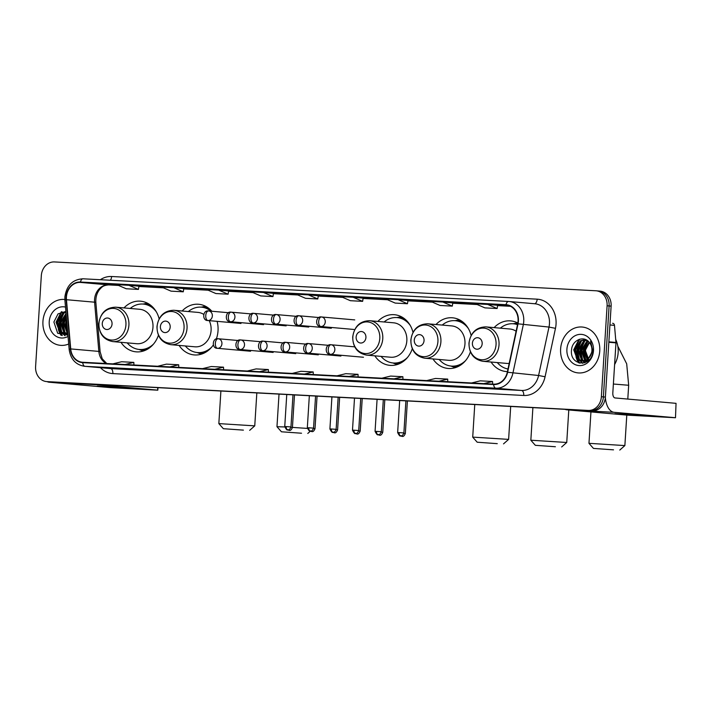 <?xml version="1.0" encoding="UTF-8"?>
<svg xmlns="http://www.w3.org/2000/svg" width="712" height="712" viewBox="0 0 712 712"><rect width="100%" height="100%" fill="white"/><g stroke="black" fill="none" stroke-linecap="round" stroke-linejoin="round"><path stroke-width="1.07" d="M491.084 362.025A25.427 21.627 -85 0 0 506.179 371.548A25.427 21.627 -85 0 0 507.425 371.611M432.958 358.928A25.427 21.627 -85 0 0 448.053 368.451A25.427 21.627 -85 0 0 470.418 351.835M374.832 355.831A25.427 21.627 -85 0 0 389.927 365.354A25.427 21.627 -85 0 0 412.293 348.738M179.095 345.409A25.427 21.627 -85 0 0 194.189 354.923A25.427 21.627 -85 0 0 213.28 344.991M216.315 338.992A25.427 21.627 -85 0 0 218.032 330.751A25.427 21.627 -85 0 0 217.098 321.334M120.969 342.312A25.427 21.627 -85 0 0 136.063 351.835A25.427 21.627 -85 0 0 158.429 335.219M211.829 311.242A25.427 21.627 -85 0 0 198.666 304.273A25.427 21.627 -85 0 0 182.13 311.002M413.005 332.397A25.427 21.627 -85 0 0 394.404 314.704A25.427 21.627 -85 0 0 377.867 321.432M471.13 335.486A25.427 21.627 -85 0 0 452.529 317.801A25.427 21.627 -85 0 0 435.993 324.521M517.846 323.043A25.427 21.627 -85 0 0 510.655 320.889A25.427 21.627 -85 0 0 494.119 327.618M159.132 318.869A25.427 21.627 -85 0 0 140.531 301.185A25.427 21.627 -85 0 0 124.004 307.904M46.565 381.579A14.391 12.246 -85 0 0 46.921 381.605L588.245 410.432A14.391 12.246 -85 0 0 601.373 396.726L607.096 305.777A14.391 12.246 -85 0 0 596.14 290.79A14.391 12.246 -85 0 0 595.775 290.763L54.45 261.936A14.391 12.246 -85 0 0 41.323 275.642L35.6 366.591A14.391 12.246 -85 0 0 46.565 381.579L50.579 381.935A14.391 12.246 -85 0 0 50.944 381.961L592.259 410.788A14.391 12.246 -85 0 0 605.396 397.082L611.119 306.133A14.391 12.246 -85 0 0 600.154 291.146L598.142 290.968A14.391 12.246 -85 0 0 597.786 290.941M48.567 381.757A14.391 12.246 -85 0 0 48.932 381.783L590.257 410.61A14.391 12.246 -85 0 0 603.384 396.904L609.107 305.955A14.391 12.246 -85 0 0 598.142 290.968A14.391 12.246 -85 0 1 609.107 305.955L603.384 396.904A14.391 12.246 -85 0 1 590.257 410.61L48.932 381.783A14.391 12.246 -85 0 1 48.567 381.757M42.943 321.361A23.024 19.589 -85 0 0 60.484 345.338A23.024 19.589 -85 0 0 68.699 344.012A23.024 19.589 -85 0 1 60.484 345.338A23.024 19.589 -85 0 1 42.943 321.361A23.024 19.589 -85 0 1 64.534 299.467A23.024 19.589 -85 0 0 42.943 321.361M560.62 348.925A23.024 19.589 -85 0 0 578.162 372.91A23.024 19.589 -85 0 0 599.753 351.016A23.024 19.589 -85 0 0 582.211 327.031A23.024 19.589 -85 0 0 560.62 348.925A23.024 19.589 -85 0 0 578.162 372.91A23.024 19.589 -85 0 0 599.753 351.016A23.024 19.589 -85 0 0 582.211 327.031A23.024 19.589 -85 0 0 560.62 348.925M66.43 297.038A15.353 13.056 95 0 1 80.438 282.415L505.992 305.083A15.353 13.056 95 0 1 506.383 305.11A15.353 13.056 95 0 1 517.704 323.746L507.309 372.18A15.353 13.056 95 0 1 493.665 384.151L82.77 362.266A15.353 13.056 95 0 1 82.387 362.239A15.353 13.056 95 0 1 70.719 348.925L66.465 299.707A15.353 13.056 95 0 1 66.43 297.038M66.109 297.02A15.735 13.386 -85 0 0 66.136 299.761L70.399 348.978A15.735 13.386 -85 0 0 82.743 362.648L493.638 384.533A15.735 13.386 -85 0 0 507.62 372.26L518.024 323.827A15.735 13.386 -85 0 0 506.018 304.7L80.465 282.032A15.735 13.386 -85 0 0 66.109 297.02M392.784 382.94L380.591 382.291A3.836 2.011 -87 0 1 380.591 382.291A3.836 2.011 -87 0 1 380.555 382.291M437.622 385.325L425.393 384.676L437.622 385.325M482.46 387.711L470.267 387.07A3.836 2.011 -87 0 1 470.232 387.061M258.269 375.776L246.076 375.126A3.836 2.011 -87 0 1 246.04 375.126M213.431 373.391L201.202 372.732L213.431 373.391M168.593 370.997L156.4 370.347A3.836 2.011 -87 0 1 156.4 370.347A3.836 2.011 -87 0 1 156.364 370.347M123.755 368.611L111.561 367.962A3.836 2.011 -87 0 1 111.526 367.962M347.945 380.546L335.752 379.905A3.836 2.011 -87 0 1 335.717 379.897M303.107 378.161L290.879 377.511A3.836 2.011 -87 0 1 290.879 377.511L303.107 378.161M398.017 299.645L385.788 298.995L395.231 303.089L407.46 303.739L407.967 300.526L398.017 299.645L407.46 303.739M442.855 302.03L430.627 301.381L440.069 305.475L452.298 306.124L452.805 302.912L442.855 302.03L452.298 306.124M487.693 304.425L475.465 303.775L484.908 307.869L497.136 308.518L497.643 305.297L487.693 304.425L497.136 308.518M263.502 292.481L251.274 291.831L260.717 295.925L272.945 296.575L273.452 293.362L263.502 292.481L272.945 296.575M218.664 290.096L206.435 289.446L215.878 293.54L228.107 294.19L228.614 290.977L218.664 290.096L228.107 294.19M173.826 287.71L161.597 287.052L171.04 291.146L183.269 291.804L183.776 288.582L173.826 287.71L183.269 291.804M128.988 285.316L116.759 284.667L126.202 288.76L138.431 289.41L138.938 286.197L128.988 285.316L138.431 289.41M353.179 297.26L340.95 296.61L350.393 300.704L362.622 301.354L363.129 298.141L353.179 297.26L362.622 301.354M308.341 294.875L296.112 294.216L305.555 298.31L317.783 298.96L318.291 295.747L308.341 294.875L317.783 298.96M290.95 377.511A3.836 2.011 -87 0 1 290.914 377.511L303.125 378.161M304.416 374.076L313.191 371.94L300.962 371.29L292.187 373.426M313.191 371.94L313.271 374.548M259.577 371.682L268.353 369.555L256.124 368.905L247.349 371.032M268.353 369.555L268.433 372.154M214.739 369.297L223.515 367.17L211.286 366.52L202.511 368.647M223.515 367.17L223.595 369.768M169.901 366.911L178.676 364.775L166.448 364.126L157.672 366.262M178.676 364.775L178.756 367.383M125.063 364.526L133.838 362.39L121.61 361.74L112.834 363.868M133.838 362.39L133.918 364.998M349.254 376.461L358.029 374.334L345.801 373.675L337.025 375.811M358.029 374.334L358.109 376.933M394.092 378.846L402.867 376.719L390.639 376.07L381.863 378.197M402.867 376.719L402.947 379.318M438.93 381.24L447.706 379.104L435.477 378.455L426.702 380.591M447.706 379.104L447.786 381.712M483.768 383.626L492.544 381.498L480.315 380.84L471.54 382.976M492.544 381.498L492.624 384.097M67.391 328.926L66.786 321.94M67.738 332.958L66.91 332.37L63.421 322.803L66.278 316.101M67.693 332.433L64.222 322.874L66.367 317.089M67.711 333.741L66.528 333.536M66.136 333.421L63.724 332.086L60.235 322.518L66.047 313.396M67.809 333.714L66.928 333.483M66.545 333.35L64.516 332.157L61.036 322.589L66.091 313.921M67.747 332.993L64.525 333.456L60.529 331.81L57.049 322.242L62.772 313.164L65.931 312.07M67.774 333.314L64.525 333.456M64.925 333.483L61.33 331.881L57.841 322.313L63.573 313.236L65.949 312.292M65.504 307.086A15.637 13.306 -85 0 0 49.226 321.69A15.637 13.306 -85 0 0 68.041 336.42M65.878 311.402L58.019 313.903L53.889 322.002L57.699 333.296L67.907 334.863M59.71 322.865A23.985 20.408 -85 0 0 59.71 326.488M60.084 329.54A23.985 20.408 -85 0 0 60.386 330.991M60.618 331.872A23.985 20.408 -85 0 0 61.802 335.263M62.327 335.601L61.143 334.774L56.435 322.287L61.971 311.651M65.175 335.663L62.229 332.86M61.802 332.228L59.621 322.563L63.964 313.022M67.266 335.13L65.735 333.554M64.988 332.513L62.816 322.848L66.136 314.464M67.649 331.89L66.002 323.132L66.617 319.991M61.802 335.486L60.742 334.738L56.034 322.251L61.232 311.901M64.881 335.699L61.65 332.566M61.081 331.667L59.23 322.527L63.048 313.547M67.017 335.219L65.353 333.536M65.308 333.483L64.837 332.842M64.267 331.952L62.416 322.812L66.1 313.992M67.462 332.237L65.602 323.097L66.536 319.012M126.389 388.209L97.206 386.109L125.463 387.631L135.494 388.521L126.389 388.209M58.322 329.122A19.188 16.323 -85 0 0 60.066 333.795M60.458 334.507A19.188 16.323 -85 0 0 60.885 335.21M47.134 381.632A19.188 10.075 93 0 0 49.164 382.219L110.182 387.604L156.685 390.123L157.815 390.167L157.619 387.639M94.723 384.293A19.188 10.075 93 0 0 96.449 384.738L157.468 390.123M243.406 430.128L223.337 428.695L243.406 430.128M220.898 391.013L218.842 423.604L254.754 425.865L249.663 430.351M112.051 324.013A5.758 4.895 -85 0 0 107.521 318.015A5.758 4.895 -85 0 0 102.27 323.497A5.758 4.895 -85 0 0 106.8 329.505A5.758 4.895 -85 0 0 112.051 324.013M112.71 341.582L136.775 343.709A17.266 14.694 -85 0 0 152.973 327.289A17.266 14.694 -85 0 0 139.819 309.302L115.745 307.183C106.079 307.45 100.445 312.897 98.843 323.515C99.013 333.777 103.632 339.793 112.71 341.582A17.266 14.694 -85 0 0 128.908 325.162A17.266 14.694 -85 0 0 115.745 307.183M156.382 311.927A22.784 19.384 -85 0 0 143.317 304.077A22.784 19.384 -85 0 0 130.234 308.456M153.427 307.833A22.784 19.384 -85 0 0 144.322 304.166L143.317 304.077M127.199 342.864A22.784 19.384 -85 0 0 139.312 349.467L140.309 349.556A22.784 19.384 -85 0 0 149.921 347.536M139.312 349.467A22.784 19.384 -85 0 0 153.552 344.03M301.532 433.225L281.462 431.792L301.532 433.225M292.436 427.396L307.362 428.41M170.186 327.111A5.758 4.895 -85 0 0 165.656 321.112A5.758 4.895 -85 0 0 160.396 326.594A5.758 4.895 -85 0 0 164.926 332.593A5.758 4.895 -85 0 0 170.186 327.111M170.835 344.679A17.266 14.694 -85 0 0 187.034 328.259A17.266 14.694 -85 0 0 173.879 310.272C164.205 310.548 158.571 315.995 156.969 326.612C157.138 336.865 161.757 342.89 170.835 344.679L194.91 346.806A17.266 14.694 -85 0 0 211.099 330.386A17.266 14.694 -85 0 0 209.212 320.64M203.677 314.357A17.266 14.694 -85 0 0 197.945 312.399L173.879 310.272M210.948 311.162A22.784 19.384 -85 0 0 201.443 307.175A22.784 19.384 -85 0 0 188.36 311.553M211.553 310.93A22.784 19.384 -85 0 0 202.448 307.264L201.443 307.175M185.325 345.961A22.784 19.384 -85 0 0 197.438 352.565L198.434 352.654A22.784 19.384 -85 0 0 208.055 350.633M197.438 352.565A22.784 19.384 -85 0 0 211.678 347.127M279.024 394.11L276.968 426.702L284.747 426.96M497.27 443.656L477.2 442.214L497.27 443.656M474.762 404.532L472.715 437.123L508.617 439.384L503.526 443.879M365.923 337.541A5.758 4.895 -85 0 0 361.393 331.534A5.758 4.895 -85 0 0 356.133 337.016A5.758 4.895 -85 0 0 360.664 343.024A5.758 4.895 -85 0 0 365.923 337.541M366.573 355.101L390.648 357.228A17.266 14.694 -85 0 0 406.837 340.808A17.266 14.694 -85 0 0 393.683 322.821L369.617 320.703C359.943 320.97 354.309 326.416 352.707 337.034C352.876 347.296 357.495 353.312 366.573 355.101A17.266 14.694 -85 0 0 382.771 338.681A17.266 14.694 -85 0 0 369.617 320.703M410.245 325.446A22.784 19.384 -85 0 0 397.18 317.597A22.784 19.384 -85 0 0 384.097 321.975M407.3 321.361A22.784 19.384 -85 0 0 398.186 317.685L397.18 317.597M381.062 356.383A22.784 19.384 -85 0 0 393.175 362.987L394.181 363.075A22.784 19.384 -85 0 0 403.793 361.064M393.175 362.987A22.784 19.384 -85 0 0 407.415 357.549M555.396 446.744L535.326 445.312L555.396 446.744M532.888 407.629L530.841 440.221L566.743 442.481L561.652 446.967M424.049 340.63A5.758 4.895 -85 0 0 419.519 334.631A5.758 4.895 -85 0 0 414.268 340.113A5.758 4.895 -85 0 0 418.798 346.121A5.758 4.895 -85 0 0 424.049 340.63M424.699 358.198L448.774 360.325A17.266 14.694 -85 0 0 464.963 343.905A17.266 14.694 -85 0 0 451.808 325.918L427.743 323.8C418.069 324.067 412.435 329.514 410.833 340.131C411.002 350.393 415.63 356.409 424.699 358.198A17.266 14.694 -85 0 0 440.897 341.778A17.266 14.694 -85 0 0 427.743 323.8M468.371 328.543A22.784 19.384 -85 0 0 455.306 320.694A22.784 19.384 -85 0 0 442.223 325.072M465.426 324.45A22.784 19.384 -85 0 0 456.312 320.783L455.306 320.694M439.188 359.48A22.784 19.384 -85 0 0 451.301 366.084L452.307 366.173A22.784 19.384 -85 0 0 461.919 364.152M451.301 366.084A22.784 19.384 -85 0 0 465.541 360.646M613.522 449.842L593.452 448.409L613.522 449.842M590.942 411.919L588.966 443.318L624.869 445.578L619.778 450.064M482.175 343.727A5.758 4.895 -85 0 0 477.645 337.728A5.758 4.895 -85 0 0 472.394 343.211A5.758 4.895 -85 0 0 476.924 349.209A5.758 4.895 -85 0 0 482.175 343.727M516.093 331.249A17.266 14.694 -85 0 0 509.934 329.015L485.869 326.888C476.203 327.164 470.561 332.611 468.959 343.228C469.128 353.481 473.756 359.507 482.834 361.296A17.266 14.694 -85 0 0 499.023 344.875A17.266 14.694 -85 0 0 485.869 326.888M517.508 324.672A22.784 19.384 -85 0 0 513.432 323.791A22.784 19.384 -85 0 0 500.349 328.17M517.553 324.458A22.784 19.384 -85 0 0 514.438 323.88L513.432 323.791M497.314 362.577A22.784 19.384 -85 0 0 507.994 368.994M482.834 361.296L506.899 363.423A17.266 14.694 -85 0 0 509.187 363.414M644.066 415.781L614.883 413.681L643.141 415.203L653.171 416.093L644.066 415.781M575.999 356.694A19.188 16.323 -85 0 0 577.744 361.367M578.135 362.079A19.188 16.323 -85 0 0 578.562 362.782M565.123 409.347A19.188 10.075 93 0 0 566.841 409.792L627.859 415.176L675.492 417.739L676.044 403.339L615.026 397.946A4.797 2.519 -87 0 1 612.818 392.935L615.969 342.881L608.84 342.258M605.351 397.643A19.188 10.075 93 0 0 614.127 412.31L675.145 417.695M676.044 403.339L675.492 417.739M612.658 323.293L612.605 323.284A2.394 2.038 95 0 1 614.483 325.366L615.96 342.472A2.394 2.038 95 0 1 615.969 342.881M614.607 364.526A23.985 20.408 -85 0 0 618.149 352.609A23.985 20.408 -85 0 0 615.702 339.455M588.317 360.628L587.516 360.005M587.142 359.658L584.294 350.66L589.1 342.161M588.628 360.343L587.934 359.729M587.569 359.337L585.086 350.722L589.447 342.57M587 361.269L585.834 360.77M585.451 360.557L584.588 359.943L581.099 350.375L586.83 341.297L587.738 340.843M587.409 361.198L586.252 360.628M585.869 360.379L581.9 350.446L588.076 341.128M587.72 361.126L584.205 361.1M583.813 360.984L581.401 359.658L577.913 350.09L583.635 341.012L586.448 339.98M585.789 361.34L584.605 361.055M584.223 360.922L582.193 359.729L578.714 350.162L584.436 341.084L586.75 340.158M589.322 357.522A10.84 9.22 -85 0 0 591.912 350.687A10.84 9.22 -85 0 0 589.251 342.339C583.778 335.058 572.279 340.185 571.567 349.574C569.119 366.19 591.832 367.828 592.918 351.488L590.559 341.173L592.437 350.678L589.322 357.522L586.893 359.818L582.202 361.029L578.206 359.382L574.726 349.815L580.449 340.737L585.584 339.562M592.304 351.568L587.685 359.889L582.202 361.029M582.603 361.055L579.007 359.444L575.519 349.886L581.25 340.808L585.691 339.615M589.127 360.601L585.469 350.811L586.368 346.397M566.903 349.263A15.637 13.306 -85 0 0 579.203 365.576A15.637 13.306 -85 0 0 593.479 350.678A15.637 13.306 -85 0 0 581.17 334.364A15.637 13.306 -85 0 0 566.903 349.263M577.388 350.438A23.985 20.408 -85 0 0 577.388 354.06M577.761 357.113A23.985 20.408 -85 0 0 578.064 358.563M578.295 359.444A23.985 20.408 -85 0 0 579.479 362.835M580.004 363.165L578.82 362.346L574.112 349.859L579.648 339.224M582.852 363.236L579.906 360.432M579.479 359.8L577.298 350.135L581.642 340.594M584.944 362.702L583.413 361.126M582.665 360.085L580.494 350.42L584.828 340.879M585.851 360.37L583.68 350.704L588.023 341.155M579.479 363.058L578.42 362.31L573.712 349.823L578.909 339.464M582.558 363.271L579.328 360.138M578.758 359.24L576.907 350.099L580.725 341.119M584.694 362.791L583.03 361.109M582.986 361.055L582.514 360.414M581.944 359.524L580.093 350.384L583.911 341.404M586.635 361.874L585.389 361.313M586.181 361.34L585.771 360.797M585.139 359.8L583.279 350.669L587.106 341.68M50.944 381.961L46.921 381.605M611.119 306.133L607.096 305.777M605.396 397.082L601.373 396.726M592.259 410.788L588.245 410.432M80.438 282.415L108.562 284.898A15.353 13.056 -85 0 0 94.554 299.521A15.353 13.056 -85 0 0 94.58 302.191L98.843 351.408A15.353 13.056 -85 0 0 106.355 363.529M100.356 279.718A23.985 20.408 95 0 1 111.615 276.505L537.168 299.173A4.797 2.519 -87 0 1 534.507 303.739M537.168 299.173A23.985 20.408 95 0 1 556.045 324.191A23.985 20.408 95 0 1 555.476 328.33L545.072 376.764A23.985 20.408 95 0 1 523.756 395.472L112.861 373.595A23.985 20.408 95 0 1 100.481 367.695M518.024 323.827L548.997 327.066A19.188 16.323 -85 0 0 549.459 323.755A19.188 16.323 -85 0 0 534.837 303.766L509.124 301.496A19.188 16.323 95 0 1 523.284 324.797L512.889 373.23A19.188 16.323 95 0 1 495.837 388.191L84.942 366.315A4.797 2.519 -87 0 1 82.743 362.648M508.555 301.461L83.09 278.801A4.797 2.519 93 0 0 83.046 278.793C72.606 279.407 66.554 285.468 64.872 296.993L64.908 300.215A4.797 0.507 -4.9 0 1 66.136 299.761M493.638 384.533A4.797 2.519 93 0 0 495.837 388.191L521.54 390.47A19.188 16.323 -85 0 0 538.592 375.5L548.997 327.066L555.476 328.33M507.62 372.26L538.592 375.5L545.072 376.764M64.908 300.215L69.162 349.432A4.797 0.507 -4.9 0 1 70.399 348.978M112.861 373.595A4.797 2.519 -87 0 0 110.654 368.585L84.942 366.315A19.188 16.323 95 0 1 84.461 366.28L110.164 368.549A19.188 16.323 -85 0 0 110.654 368.585L521.54 390.47A4.797 2.519 -87 0 1 523.756 395.472M508.644 301.461A19.188 16.323 95 0 1 509.124 301.496L508.599 301.461A4.797 2.519 -87 0 1 508.644 301.461M506.018 304.7A4.797 2.519 -87 0 1 508.599 301.461L83.046 278.793A4.797 2.519 93 0 0 80.465 282.032M111.615 276.505A4.797 2.519 -87 0 1 110.36 280.252M505.992 305.083L506.766 305.145M510.531 306.311L497.59 305.617L510.531 306.311M477.227 304.531L452.752 303.232L477.236 304.54M432.389 302.146L407.914 300.847L432.398 302.146M387.55 299.761L363.075 298.453L387.559 299.761M342.712 297.367L318.237 296.067L342.721 297.376M297.874 294.982L273.399 293.682L297.883 294.982M253.036 292.596L228.561 291.288L253.045 292.596M208.198 290.202L183.723 288.903L208.207 290.211M163.36 287.817L138.885 286.518L163.368 287.817M118.521 285.432L108.562 284.898A8.633 4.539 -87 0 0 108.642 284.907A8.633 4.539 -87 0 0 108.722 284.907M66.465 299.707L94.58 302.191A8.633 0.917 175.1 0 1 95.862 302.564L100.125 351.781A8.633 0.917 175.1 0 0 98.843 351.408L70.719 348.925M96.449 384.738L49.164 382.219M125.935 324.939A15.86 13.501 -85 0 0 113.448 308.394A15.86 13.501 -85 0 0 98.977 323.506A15.86 13.501 -85 0 0 111.455 340.051A15.86 13.501 -85 0 0 125.935 324.939M139.445 349.485A22.998 19.571 -85 0 0 146.485 349.734M150.428 305.074A22.998 19.571 -85 0 0 143.459 304.086M184.061 328.036A15.86 13.501 -85 0 0 171.574 311.491A15.86 13.501 -85 0 0 157.103 326.603A15.86 13.501 -85 0 0 169.581 343.148A15.86 13.501 -85 0 0 184.061 328.036M197.571 352.573A22.998 19.571 -85 0 0 204.611 352.832M208.554 308.163A22.998 19.571 -85 0 0 201.585 307.183M379.799 338.467A15.86 13.501 -85 0 0 367.312 321.913A15.86 13.501 -85 0 0 352.841 337.025A15.86 13.501 -85 0 0 365.327 353.579A15.86 13.501 -85 0 0 379.799 338.467M393.318 363.004A22.998 19.571 -85 0 0 400.349 363.253M404.3 318.593A22.998 19.571 -85 0 0 397.323 317.605M437.925 341.555A15.86 13.501 -85 0 0 425.447 325.01A15.86 13.501 -85 0 0 410.966 340.122A15.86 13.501 -85 0 0 423.453 356.668A15.86 13.501 -85 0 0 437.925 341.555M451.444 366.102A22.998 19.571 -85 0 0 458.483 366.351M462.426 321.69A22.998 19.571 -85 0 0 455.449 320.703M617.802 346.166L626.693 363.832L628.669 385.263L613.379 384.026M496.05 344.653A15.86 13.501 -85 0 0 483.573 328.107A15.86 13.501 -85 0 0 469.092 343.22A15.86 13.501 -85 0 0 481.579 359.765A15.86 13.501 -85 0 0 496.05 344.653M517.651 324.005A22.998 19.571 -85 0 0 513.574 323.8M208.571 310.957A4.797 2.519 93 0 0 208.527 310.957A4.797 2.519 93 0 0 205.759 315.523A4.797 2.519 -87 0 0 207.966 320.534A4.797 4.085 -85 0 0 212.345 315.959A4.797 4.085 -85 0 0 208.696 310.966A4.797 4.085 -85 0 0 208.571 310.957M228.579 312.719L208.527 310.957C202.697 309.782 201.888 320.845 207.851 320.525A4.797 4.085 -85 0 0 207.966 320.534M287.568 429.834L289.152 430.368A3.115 1.638 93 0 1 289.125 430.368A3.115 1.638 -87 0 1 288.289 429.817M294.483 394.929L292.436 427.449L290.923 427.316M231.151 312.159A4.797 2.519 93 0 0 231.106 312.159A4.797 2.519 93 0 0 228.338 316.724A4.797 2.519 -87 0 0 230.555 321.735A4.797 4.085 -85 0 0 234.933 317.16A4.797 4.085 -85 0 0 231.275 312.168A4.797 4.085 -85 0 0 231.151 312.159M251.167 313.921L231.106 312.159C225.277 310.984 224.467 322.047 230.43 321.726A4.797 4.085 -85 0 0 230.555 321.735M310.156 431.036L311.74 431.57A3.115 1.638 93 0 0 311.74 431.57A3.115 1.638 -87 0 1 310.877 431.018M317.062 396.13L315.015 428.66L313.502 428.517M253.739 313.36A4.797 2.519 93 0 0 253.695 313.36A4.797 2.519 93 0 0 250.927 317.926A4.797 2.519 -87 0 0 253.134 322.937A4.797 4.085 -85 0 0 257.513 318.362A4.797 4.085 -85 0 0 253.855 313.369A4.797 4.085 -85 0 0 253.739 313.36M273.746 315.122L253.695 313.36C247.865 312.185 247.046 323.248 253.009 322.928A4.797 4.085 -85 0 0 253.134 322.937M332.735 432.246L334.32 432.78A3.115 1.638 93 0 1 334.293 432.771A3.115 1.638 -87 0 1 333.456 432.228M339.642 397.341L337.595 429.861L336.082 429.719M276.318 314.562A4.797 2.519 93 0 0 276.274 314.562A4.797 2.519 93 0 0 273.506 319.127A4.797 2.519 -87 0 0 275.713 324.138A4.797 4.085 -85 0 0 280.092 319.572A4.797 4.085 -85 0 0 276.443 314.57A4.797 4.085 -85 0 0 276.318 314.562M296.325 316.333L276.274 314.562C270.444 313.396 269.634 324.45 275.597 324.129A4.797 4.085 -85 0 0 275.713 324.138M355.315 433.448L356.899 433.982A3.115 1.638 93 0 0 356.899 433.982A3.115 1.638 -87 0 1 356.036 433.43M362.221 398.542L360.183 431.063L358.67 430.92M298.898 315.763A4.797 2.519 93 0 0 298.853 315.763A4.797 2.519 93 0 0 296.085 320.329A4.797 2.519 -87 0 0 298.301 325.339A4.797 4.085 -85 0 0 302.671 320.774A4.797 4.085 -85 0 0 299.022 315.772A4.797 4.085 -85 0 0 298.898 315.763M318.914 317.534L298.853 315.763C293.024 314.597 292.214 325.651 298.177 325.331A4.797 4.085 -85 0 0 298.301 325.339M377.903 434.649L379.487 435.183A3.115 1.638 93 0 1 379.452 435.183A3.115 1.638 -87 0 1 378.615 434.632M384.809 399.743L382.762 432.264L381.249 432.131M321.486 316.974A4.797 2.519 93 0 0 321.432 316.965A4.797 2.519 93 0 0 318.673 321.539A4.797 2.519 -87 0 0 320.881 326.541A4.797 4.085 -85 0 0 325.259 321.975A4.797 4.085 -85 0 0 321.602 316.982A4.797 4.085 -85 0 0 321.486 316.974M354.745 319.902L321.432 316.965C315.612 315.799 314.793 326.853 320.756 326.532A4.797 4.085 -85 0 0 320.881 326.541M400.482 435.851L402.066 436.385A3.115 1.638 93 0 0 402.066 436.385A3.115 1.638 -87 0 1 401.203 435.833M407.389 400.945L405.342 433.466L403.829 433.332M286.224 426.586L284.747 426.533C287.773 432.629 287.951 428.695 287.692 429.843A3.115 1.638 93 0 1 287.657 429.843A3.115 1.638 -87 0 1 286.224 426.586L290.968 426.924L292.988 394.849M218.148 338.743A4.797 2.519 93 0 0 218.103 338.743A4.797 2.519 93 0 0 215.344 343.309A4.797 2.519 -87 0 0 217.552 348.319A4.797 4.085 -85 0 0 221.93 343.754A4.797 4.085 -85 0 0 218.273 338.752A4.797 4.085 -85 0 0 218.148 338.743M238.164 340.514L218.103 338.743C212.283 337.577 211.464 348.631 217.427 348.31A4.797 4.085 -85 0 0 217.552 348.319M308.803 427.787L307.326 427.743C310.361 433.83 310.53 429.897 310.272 431.045A3.115 1.638 -87 0 1 308.803 427.787L313.547 428.135L315.567 396.059M310.245 431.045A3.115 1.638 93 0 0 310.272 431.045C309.711 430.351 311.625 432.914 313.547 428.135M240.736 339.953A4.797 2.519 93 0 0 240.692 339.944A4.797 2.519 93 0 0 237.924 344.519A4.797 2.519 -87 0 0 240.131 349.521A4.797 4.085 -85 0 0 244.51 344.955A4.797 4.085 -85 0 0 240.852 339.962A4.797 4.085 -85 0 0 240.736 339.953M260.743 341.716L240.692 339.944C234.862 338.779 234.043 349.832 240.015 349.512A4.797 4.085 -85 0 0 240.131 349.521M331.392 428.989L329.905 428.944C332.94 435.032 333.118 431.098 332.851 432.255A3.115 1.638 93 0 1 332.824 432.246A3.115 1.638 -87 0 1 331.392 428.989L336.135 429.336L338.156 397.26M263.315 341.155A4.797 2.519 93 0 0 263.271 341.146A4.797 2.519 93 0 0 260.503 345.721A4.797 2.519 -87 0 0 262.71 350.722A4.797 4.085 -85 0 0 267.089 346.157A4.797 4.085 -85 0 0 263.44 341.164A4.797 4.085 -85 0 0 263.315 341.155M283.323 342.917L263.271 341.146C257.441 339.98 256.632 351.034 262.595 350.722A4.797 4.085 -85 0 0 262.71 350.722M353.971 430.199L352.493 430.146C355.519 436.242 355.697 432.309 355.439 433.457A3.115 1.638 93 0 1 355.404 433.448A3.115 1.638 -87 0 1 353.971 430.199L358.715 430.538L360.735 398.462M285.895 342.356A4.797 2.519 93 0 0 285.85 342.356A4.797 2.519 93 0 0 283.082 346.922A4.797 2.519 -87 0 0 285.298 351.933A4.797 4.085 -85 0 0 289.677 347.358A4.797 4.085 -85 0 0 286.019 342.365A4.797 4.085 -85 0 0 285.895 342.356M305.911 344.118L285.85 342.356C280.021 341.182 279.211 352.244 285.174 351.924A4.797 4.085 -85 0 0 285.298 351.933M376.55 431.401L375.073 431.347C378.108 437.444 378.277 433.51 378.019 434.658A3.115 1.638 93 0 1 377.992 434.658A3.115 1.638 -87 0 1 376.55 431.401L381.294 431.739L383.314 399.663M308.483 343.558A4.797 2.519 93 0 0 308.438 343.558A4.797 2.519 93 0 0 305.671 348.123A4.797 2.519 -87 0 0 307.878 353.134A4.797 4.085 -85 0 0 312.257 348.56A4.797 4.085 -85 0 0 308.599 343.567A4.797 4.085 -85 0 0 308.483 343.558M328.49 345.32L308.438 343.558C302.609 342.383 301.79 353.446 307.762 353.125A4.797 4.085 -85 0 0 307.878 353.134M399.138 432.602L397.652 432.549C400.687 438.645 400.865 434.712 400.598 435.86A3.115 1.638 -87 0 1 399.138 432.602L403.882 432.94L405.893 400.865M400.571 435.86A3.115 1.638 93 0 0 400.598 435.86C400.046 435.166 401.951 437.72 403.882 432.94M331.062 344.759A4.797 2.519 93 0 0 331.018 344.759A4.797 2.519 93 0 0 328.25 349.325A4.797 2.519 -87 0 0 330.457 354.336A4.797 4.085 -85 0 0 334.836 349.761A4.797 4.085 -85 0 0 331.187 344.768A4.797 4.085 -85 0 0 331.062 344.759M354.736 346.851L331.018 344.759C325.188 343.584 324.378 354.647 330.341 354.327A4.797 4.085 -85 0 0 330.457 354.336M614.127 412.31L566.841 409.792M608.867 341.84L615.96 342.472M614.483 325.366L609.935 324.966M69.162 349.432C70.586 359.177 75.686 364.793 84.461 366.28M596.14 290.79L598.142 290.968M100.125 351.781L102.234 358.795L106.8 363.547M95.862 302.564C95.559 297.456 96.805 293.113 99.6 289.508C101.718 287.425 102.412 285.476 108.642 284.907L118.53 285.432M213.449 373.391L201.238 372.741M437.64 385.325L425.429 384.676M157.975 387.657L157.815 390.167M256.827 392.926L254.754 425.865M223.337 428.695L218.851 423.613M139.018 349.441L143.245 351.06M143.023 304.051L147.464 303.196M307.789 433.448L310.37 431.178M281.462 431.792L276.977 426.711M197.144 352.538L201.371 354.158M201.149 307.148L205.59 306.293M510.691 406.445L508.617 439.384M477.2 442.214L472.715 437.132M392.882 362.96L397.109 364.58M396.887 317.57L401.337 316.724M568.79 409.961L566.743 442.481M535.326 445.312L530.841 440.23M451.007 366.057L455.235 367.677M455.021 320.667L459.463 319.813M628.669 385.263L627.797 399.076M626.791 415.087L624.869 445.578M593.452 448.409L588.966 443.327M513.147 323.764L517.588 322.91M240.994 323.453L207.851 320.525M292.436 427.449C290.505 432.228 288.6 429.674 289.152 430.368M263.573 324.654L230.43 321.726M315.015 428.66C313.084 433.439 311.18 430.876 311.74 431.57M286.153 325.856L253.009 322.928M337.595 429.861C335.663 434.64 333.759 432.086 334.32 432.78M308.741 327.057L275.597 324.129M360.183 431.063C358.252 435.842 356.347 433.288 356.899 433.982M331.32 328.259L298.177 325.331M382.762 432.264C380.831 437.043 378.926 434.489 379.487 435.183M353.9 329.46L320.756 326.532M405.342 433.466C403.41 438.245 401.506 435.691 402.066 436.385M284.747 426.533L286.758 394.519M290.968 426.924C289.036 431.703 287.132 429.149 287.692 429.843M250.571 351.238L217.427 348.31M307.326 427.743L309.337 395.721M273.159 352.44L240.015 349.512M329.905 428.944L331.925 396.922M336.135 429.336C334.204 434.115 332.299 431.561 332.851 432.255M295.738 353.642L262.595 350.722M352.493 430.146L354.505 398.133M358.715 430.538C356.783 435.317 354.879 432.762 355.439 433.457M318.317 354.843L285.174 351.924M375.073 431.347L377.084 399.334M381.294 431.739C379.371 436.518 377.458 433.964 378.019 434.658M340.906 356.053L307.762 353.125M397.652 432.549L399.672 400.536M363.485 357.255L330.341 354.327"/></g></svg>
